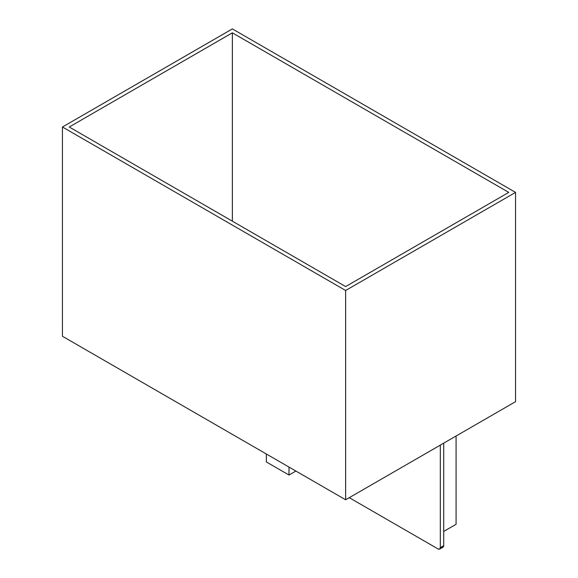 <?xml version="1.0" encoding="UTF-8"?>
<svg xmlns="http://www.w3.org/2000/svg" width="578" height="578" viewBox="0 0 578 578"><rect width="100%" height="100%" fill="white"/><g stroke="black" fill="none" stroke-linecap="round" stroke-linejoin="round"><path stroke-width="0.87" d="M295.893 471.048L289 475.029L266.342 461.945L266.342 453.99L266.342 461.945L289 475.029L295.893 471.048M289 467.075L289 475.029L289 467.075M515.547 401.674L345.637 499.775L62.453 336.273L62.453 127.001L232.363 28.9L515.547 192.395L515.547 401.674L515.547 192.395L345.637 290.496L62.453 127.001L62.453 336.273L345.637 499.775L345.637 290.496L345.637 499.775L515.547 401.674M515.547 192.395L232.363 28.9L62.453 127.001L345.637 290.496L515.547 192.395M232.363 32.823L508.756 192.395L345.637 286.572L69.244 127.001L232.363 32.823L232.363 221.172L232.363 32.823L69.244 127.001L345.637 286.572L508.756 192.395L232.363 32.823M439.656 549.1L438.052 548.941C439.425 549.562 440.176 549.129 440.32 547.633L439.656 549.1L443.059 547.135L443.716 545.668L440.32 547.633L440.32 445.103L440.32 547.633L443.716 545.668L443.716 443.145L443.716 545.668C443.572 547.164 442.82 547.604 441.455 546.976M438.052 548.941L349.264 497.68L438.052 548.941M456.078 436.007L456.078 524.297L456.078 436.007M443.716 531.435L456.078 524.297L443.716 531.435"/></g></svg>
